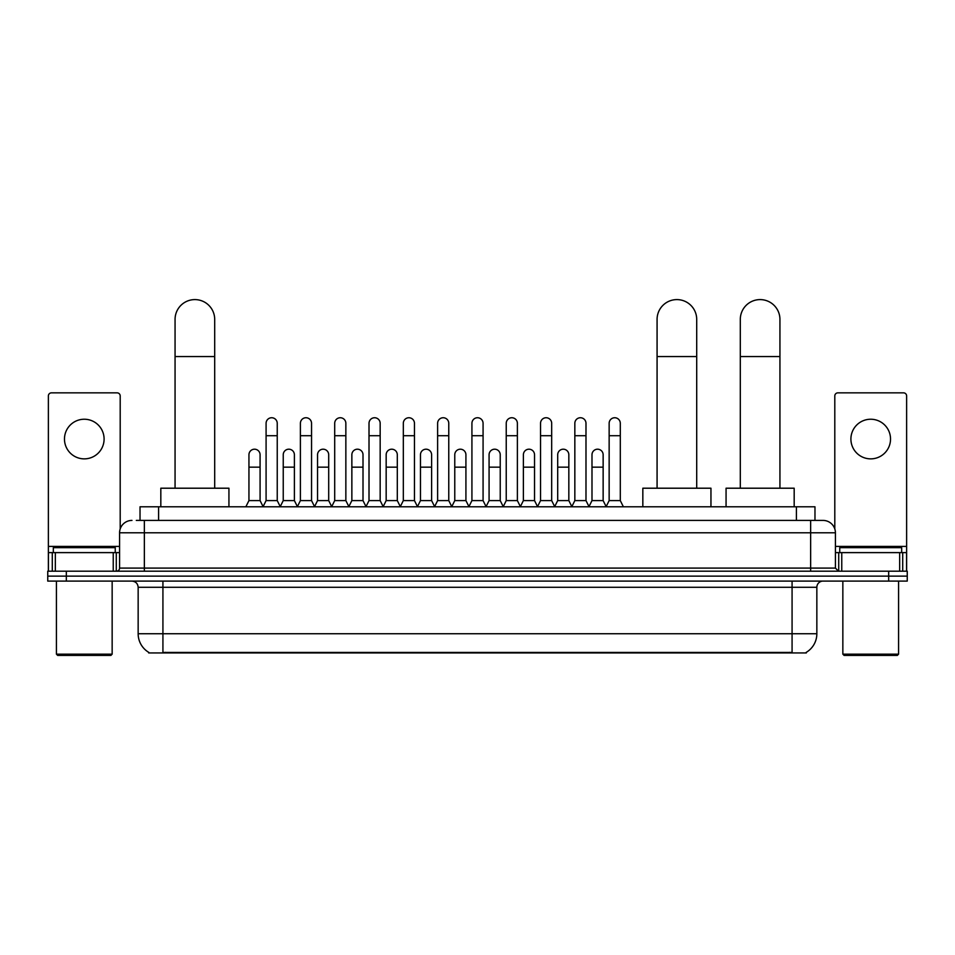 <?xml version="1.0" encoding="UTF-8"?>
<svg xmlns="http://www.w3.org/2000/svg" width="955" height="955" viewBox="0 0 955 955"><rect width="100%" height="100%" fill="white"/><g stroke="black" fill="none" stroke-linecap="round" stroke-linejoin="round"><path stroke-width="1.43" d="M140.027 520.415L140.027 506.795L814.973 506.795L814.973 520.415M806.318 652.325L806.318 652.934L148.682 652.934L148.682 652.325M148.873 652.432A21.679 21.679 0 0 1 138.153 633.738L162.923 633.738L162.923 652.432L792.077 652.432L792.077 633.738L816.847 633.738L816.847 587.289A6.196 6.196 0 0 1 823.031 581.094M138.153 633.738L138.153 587.289C137.795 583.529 135.729 581.464 131.969 581.094M806.127 652.432A21.679 21.679 0 0 0 816.847 633.738M66.325 571.186L907.25 571.186L907.25 576.14L47.75 576.14L47.75 581.094L66.325 581.094L66.325 576.14L47.75 576.14L47.75 571.186L66.325 571.186L66.325 576.14L907.25 576.14L907.25 581.094L66.325 581.094M136.589 520.415L823.031 520.415A12.379 12.379 0 0 1 835.422 532.795L835.422 568.094L838.514 571.186M136.302 520.415L144.348 520.415L144.348 532.795L119.578 532.795L119.578 568.094A3.092 3.092 0 0 1 116.486 571.186M131.969 520.415A12.379 12.379 0 0 0 119.578 532.795M835.422 532.795L810.652 532.795L810.652 520.415L823.031 520.415M84.291 419.233A19.816 19.816 0 0 0 64.474 439.049A19.816 19.816 0 0 0 84.291 458.866A19.816 19.816 0 0 0 104.095 439.049A19.816 19.816 0 0 0 84.291 419.233M113.239 571.186L113.239 552.611L55.33 552.611L55.33 571.186M120.199 528.927L120.199 395.943A3.092 3.092 0 0 0 117.107 392.851L51.463 392.851A3.092 3.092 0 0 0 48.371 395.943L48.371 552.611L55.33 552.611M113.239 552.611L119.578 552.611M48.371 571.186L48.371 552.611M110.911 655.405L57.658 655.405L56.417 654.163L112.153 654.163L110.911 655.405M56.417 581.094L56.417 654.163M112.153 581.094L112.153 654.163M115.245 552.611L115.245 547.657L53.325 547.657L53.325 552.611M175.063 488.208L175.063 319.412A19.816 19.816 0 0 1 194.88 299.595A19.816 19.816 0 0 1 214.696 319.412A19.816 19.816 0 0 0 194.88 299.595M214.696 488.208L214.696 319.412M228.937 506.795L228.937 488.208L160.822 488.208L160.822 506.795M657.076 488.208L657.076 319.412A19.816 19.816 0 0 1 676.892 299.595A19.816 19.816 0 0 1 696.708 319.412A19.816 19.816 0 0 0 676.892 299.595M696.708 488.208L696.708 319.412M710.95 506.795L710.95 488.208L642.834 488.208L642.834 506.795M740.304 488.208L740.304 319.412A19.816 19.816 0 0 1 760.12 299.595A19.816 19.816 0 0 1 779.937 319.412A19.816 19.816 0 0 0 760.12 299.595M779.937 488.208L779.937 319.412M794.178 506.795L794.178 488.208L726.063 488.208L726.063 506.795M262.995 506.795L266.087 500.599L277.237 500.599L280.34 506.795M277.237 500.599L277.237 423.316A5.575 5.575 0 0 0 271.662 417.741A5.575 5.575 0 0 1 272.02 417.753M266.087 500.599L266.087 435.707L277.237 435.707M266.087 435.707L266.087 423.316A5.575 5.575 0 0 1 271.662 417.741M297.303 506.795L300.395 500.599L311.545 500.599L314.637 506.795M311.545 500.599L311.545 423.316A5.575 5.575 0 0 0 305.97 417.741A5.575 5.575 0 0 1 306.316 417.753M300.395 500.599L300.395 435.707L311.545 435.707M300.395 435.707L300.395 423.316A5.575 5.575 0 0 1 305.97 417.741M331.612 506.795L334.704 500.599L345.853 500.599L348.945 506.795M345.853 500.599L345.853 423.316A5.575 5.575 0 0 0 340.278 417.741A5.575 5.575 0 0 1 340.625 417.753M334.704 500.599L334.704 435.707L345.853 435.707M334.704 435.707L334.704 423.316A5.575 5.575 0 0 1 340.278 417.741M365.908 506.795L369.012 500.599L380.162 500.599L383.253 506.795M380.162 500.599L380.162 423.316A5.575 5.575 0 0 0 374.587 417.741A5.575 5.575 0 0 1 374.933 417.753M369.012 500.599L369.012 435.707L380.162 435.707M369.012 435.707L369.012 423.316A5.575 5.575 0 0 1 374.587 417.741M400.217 506.795L403.32 500.599L414.458 500.599L417.562 506.795M414.458 500.599L414.458 423.316A5.575 5.575 0 0 0 408.883 417.741A5.575 5.575 0 0 1 409.241 417.753M403.32 500.599L403.32 435.707L414.458 435.707M403.32 435.707L403.32 423.316A5.575 5.575 0 0 1 408.883 417.741M434.525 506.795L437.617 500.599L448.766 500.599L451.858 506.795M448.766 500.599L448.766 423.316A5.575 5.575 0 0 0 443.192 417.741A5.575 5.575 0 0 1 443.55 417.753M437.617 500.599L437.617 435.707L448.766 435.707M437.617 435.707L437.617 423.316A5.575 5.575 0 0 1 443.192 417.741M468.833 506.795L471.925 500.599L483.075 500.599L486.167 506.795M483.075 500.599L483.075 423.316A5.575 5.575 0 0 0 477.5 417.741A5.575 5.575 0 0 1 477.846 417.753M471.925 500.599L471.925 435.707L483.075 435.707M471.925 435.707L471.925 423.316A5.575 5.575 0 0 1 477.5 417.741M503.142 506.795L506.234 500.599L517.383 500.599L520.475 506.795M517.383 500.599L517.383 423.316A5.575 5.575 0 0 0 511.808 417.741A5.575 5.575 0 0 1 512.155 417.753M506.234 500.599L506.234 435.707L517.383 435.707M506.234 435.707L506.234 423.316A5.575 5.575 0 0 1 511.808 417.741M537.438 506.795L540.542 500.599L551.68 500.599L554.783 506.795M551.68 500.599L551.68 423.316A5.575 5.575 0 0 0 546.117 417.741A5.575 5.575 0 0 1 546.463 417.753M540.542 500.599L540.542 435.707L551.68 435.707M540.542 435.707L540.542 423.316A5.575 5.575 0 0 1 546.117 417.741M571.747 506.795L574.838 500.599L585.988 500.599L589.092 506.795M585.988 500.599L585.988 423.316A5.575 5.575 0 0 0 580.413 417.741A5.575 5.575 0 0 1 580.771 417.753M574.838 500.599L574.838 435.707L585.988 435.707M574.838 435.707L574.838 423.316A5.575 5.575 0 0 1 580.413 417.741M606.055 506.795L609.147 500.599L620.296 500.599L623.388 506.795M620.296 500.599L620.296 423.316A5.575 5.575 0 0 0 614.722 417.741A5.575 5.575 0 0 1 615.068 417.753M609.147 500.599L609.147 435.707L620.296 435.707M609.147 435.707L609.147 423.316A5.575 5.575 0 0 1 614.722 417.741M245.841 506.795L248.945 500.599L260.082 500.599L263.091 506.604M260.082 500.599L260.082 454.771A5.575 5.575 0 0 0 254.866 449.208A5.575 5.575 0 0 1 260.082 454.771M248.945 500.599L248.945 467.162L260.082 467.162M248.945 467.162L248.945 454.771A5.575 5.575 0 0 1 254.866 449.208M280.245 506.604L283.241 500.599L294.391 500.599L297.399 506.604M294.391 500.599L294.391 454.771A5.575 5.575 0 0 0 289.174 449.208A5.575 5.575 0 0 1 294.391 454.771M283.241 500.599L283.241 467.162L294.391 467.162M283.241 467.162L283.241 454.771A5.575 5.575 0 0 1 289.174 449.208M314.553 506.604L317.549 500.599L328.699 500.599L331.695 506.604M328.699 500.599L328.699 454.771A5.575 5.575 0 0 0 323.47 449.208A5.575 5.575 0 0 1 328.699 454.771M317.549 500.599L317.549 467.162L328.699 467.162M317.549 467.162L317.549 454.771A5.575 5.575 0 0 1 323.47 449.208M348.85 506.604L351.858 500.599L363.007 500.599L366.004 506.604M363.007 500.599L363.007 454.771A5.575 5.575 0 0 0 357.779 449.208A5.575 5.575 0 0 1 363.007 454.771M351.858 500.599L351.858 467.162L363.007 467.162M351.858 467.162L351.858 454.771A5.575 5.575 0 0 1 357.779 449.208M383.158 506.604L386.166 500.599L397.304 500.599L400.312 506.604M397.304 500.599L397.304 454.771A5.575 5.575 0 0 0 392.087 449.208A5.575 5.575 0 0 1 397.304 454.771M386.166 500.599L386.166 467.162L397.304 467.162M386.166 467.162L386.166 454.771A5.575 5.575 0 0 1 392.087 449.208M417.466 506.604L420.463 500.599L431.612 500.599L434.62 506.604M431.612 500.599L431.612 454.771A5.575 5.575 0 0 0 426.396 449.208A5.575 5.575 0 0 1 431.612 454.771M420.463 500.599L420.463 467.162L431.612 467.162M420.463 467.162L420.463 454.771A5.575 5.575 0 0 1 426.396 449.208M451.775 506.604L454.771 500.599L465.921 500.599L468.929 506.604M465.921 500.599L465.921 454.771A5.575 5.575 0 0 0 460.692 449.208A5.575 5.575 0 0 1 465.921 454.771M454.771 500.599L454.771 467.162L465.921 467.162M454.771 467.162L454.771 454.771A5.575 5.575 0 0 1 460.692 449.208M486.071 506.604L489.079 500.599L500.229 500.599L503.225 506.604M500.229 500.599L500.229 454.771A5.575 5.575 0 0 0 495 449.208A5.575 5.575 0 0 1 500.229 454.771M489.079 500.599L489.079 467.162L500.229 467.162M489.079 467.162L489.079 454.771A5.575 5.575 0 0 1 495 449.208M520.38 506.604L523.388 500.599L534.537 500.599L537.534 506.604M534.537 500.599L534.537 454.771A5.575 5.575 0 0 0 529.309 449.208A5.575 5.575 0 0 1 534.537 454.771M523.388 500.599L523.388 467.162L534.537 467.162M523.388 467.162L523.388 454.771A5.575 5.575 0 0 1 529.309 449.208M554.688 506.604L557.696 500.599L568.834 500.599L571.842 506.604M568.834 500.599L568.834 454.771A5.575 5.575 0 0 0 563.617 449.208A5.575 5.575 0 0 1 568.834 454.771M557.696 500.599L557.696 467.162L568.834 467.162M557.696 467.162L557.696 454.771A5.575 5.575 0 0 1 563.617 449.208M588.996 506.604L591.993 500.599L603.142 500.599L606.15 506.604M603.142 500.599L603.142 454.771A5.575 5.575 0 0 0 597.926 449.208A5.575 5.575 0 0 1 603.142 454.771M591.993 500.599L591.993 467.162L603.142 467.162M591.993 467.162L591.993 454.771A5.575 5.575 0 0 1 597.926 449.208M870.709 419.233A19.816 19.816 0 0 0 850.905 439.049A19.816 19.816 0 0 0 870.709 458.866A19.816 19.816 0 0 0 890.526 439.049A19.816 19.816 0 0 0 870.709 419.233M899.67 571.186L899.67 552.611L841.761 552.611L841.761 571.186M899.67 552.611L906.629 552.611L906.629 395.943A3.092 3.092 0 0 0 903.537 392.851L837.893 392.851A3.092 3.092 0 0 0 834.801 395.943L834.801 528.927M835.422 552.611L841.761 552.611M906.629 552.611L906.629 571.186M897.342 655.405L844.089 655.405L842.847 654.163L898.583 654.163L897.342 655.405M842.847 581.094L842.847 654.163M898.583 581.094L898.583 654.163M901.675 552.611L901.675 547.657L839.755 547.657L839.755 552.611M789.594 652.934L789.594 652.325M165.406 652.934L165.406 652.325M158.602 520.415L158.602 506.795M796.398 520.415L796.398 506.795M792.077 581.094L792.077 587.289L138.153 587.289M816.847 587.289L792.077 587.289L792.077 633.738L162.923 633.738L162.923 581.094M888.675 581.094L888.675 571.186M144.348 571.186L144.348 568.094L835.422 568.094M119.578 568.094L144.348 568.094L144.348 532.795L810.652 532.795L810.652 571.186M119.578 546.415L48.371 546.415M116.283 552.611L116.283 571.186M48.419 552.611L48.419 571.186M52.286 571.186L52.286 552.611M175.063 356.561L214.696 356.561M657.076 356.561L696.708 356.561M740.304 356.561L779.937 356.561M906.629 546.415L835.422 546.415M906.582 571.186L906.582 552.611M902.714 552.611L902.714 571.186M838.717 571.186L838.717 552.611"/></g></svg>
